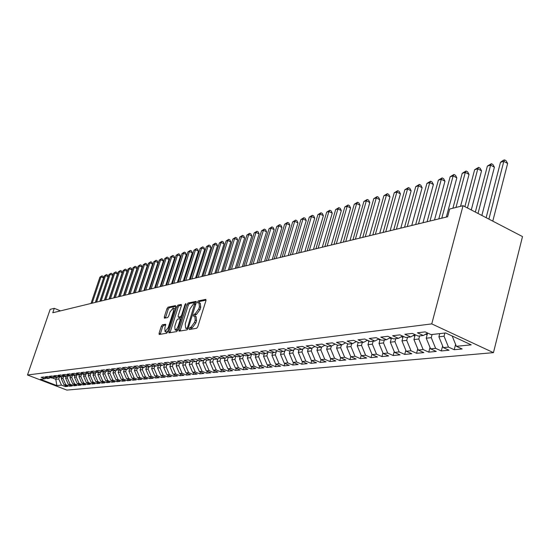 <?xml version="1.0" encoding="UTF-8"?>
<svg xmlns="http://www.w3.org/2000/svg" width="550" height="550" viewBox="0 0 550 550"><rect width="100%" height="100%" fill="white"/><g stroke="black" fill="none" stroke-linecap="round" stroke-linejoin="round"><path stroke-width="0.82" d="M189.138 328.584L189.296 329.512L196.625 328.295L197.78 326.728L205.941 300.664L205.81 299.365L198.309 300.898L197.512 301.991L197.601 302.892L198.997 302.692L199.396 306.824L198.722 308.976L195.071 313.981L194.129 314.16L193.339 315.253L193.421 316.161L194.796 315.989L195.195 320.189L194.521 322.348L190.871 327.339L189.929 327.498L189.138 328.584M195.085 316.113L196.13 316.559L196.536 320.76L195.855 322.919L192.204 327.903L191.269 328.061L190.424 329.326M206.058 300.149L199.629 301.476L198.804 302.672M199.292 302.816L200.324 303.263L200.729 307.402L200.056 309.554L196.405 314.552L195.463 314.731L194.624 315.968M162.36 324.816L161.301 326.294L159.081 333.211L159.17 334.476L166.657 333.252L167.736 331.76L175.684 306.866L175.484 305.621L168.018 307.168L166.959 308.653L164.299 316.944L164.388 318.189L167.647 317.591L168.713 316.099L170.039 311.953L173.181 307.945L173.436 311.279L168.211 327.642L165.083 331.636L164.828 328.233L165.605 324.246L162.36 324.816L163.639 325.353L162.58 326.831L160.236 334.317M52.766 312.751L447.624 216.755L449.687 209.028L463.045 205.679L431.757 323.895L27.5 374.99L50.174 309.354L54.292 308.323L52.766 312.751M178.936 329.883L179.046 331.189L187.041 329.883L188.169 328.336L196.268 302.644L196.144 301.366L188.079 303.016L186.966 304.556L178.936 329.883L180.256 330.44L180.125 331.024M176.681 331.595L168.946 332.86L168.85 331.574L176.804 306.639L177.891 305.126L181.273 304.446L181.376 305.697L178.145 315.851L178.248 317.123L180.544 316.711L181.644 315.184L185.013 304.562L185.866 303.49L177.788 330.076L176.681 331.595M431.757 323.895L493.453 352.646L66.859 390.094L27.5 374.99M113.644 370.92L115.789 370.672L111.512 368.974L114.744 368.589L119.047 370.301L121.234 370.047L116.923 368.335L120.223 367.943L124.554 369.669L126.789 369.414L122.444 367.682L125.806 367.283L130.171 369.029L132.447 368.768L128.067 367.015L131.498 366.609L135.898 368.369L138.222 368.108L133.808 366.334L137.308 365.922L141.742 367.703L144.107 367.434L139.659 365.647L143.227 365.221L147.696 367.022L150.116 366.747L145.633 364.939L149.27 364.506L153.773 366.328L156.241 366.046L151.724 364.217L155.437 363.777L159.974 365.619L162.491 365.331L157.939 363.481L161.728 363.034L166.306 364.897L168.877 364.602L164.285 362.732L168.156 362.271L172.769 364.155L175.395 363.853L170.761 361.969L174.714 361.501L179.369 363.399L182.043 363.096L177.382 361.185L181.417 360.704L186.106 362.629L188.843 362.319L184.14 360.381L188.265 359.899L192.988 361.845L195.786 361.522L191.042 359.569L195.257 359.067L200.028 361.041L202.881 360.711L198.096 358.731L202.407 358.222L207.212 360.216L210.134 359.879L205.308 357.878L209.715 357.362L214.562 359.377L217.553 359.033L212.685 357.005L217.188 356.476L222.076 358.518L225.129 358.167L220.227 356.118L224.833 355.575L229.762 357.638L232.891 357.28L227.941 355.204L232.65 354.647L237.627 356.737L240.824 356.373L235.833 354.269L240.659 353.698L245.671 355.816L248.944 355.444L243.911 353.313L248.847 352.729L253.907 354.874L257.256 354.496L252.182 352.337L257.235 351.739L262.343 353.911L265.767 353.519L260.645 351.333L265.829 350.721L270.978 352.921L274.491 352.522L269.321 350.309L274.629 349.683L279.819 351.911L283.422 351.498L278.204 349.257L283.642 348.618L288.887 350.873L292.579 350.453L287.313 348.184L292.889 347.524L298.176 349.814L301.964 349.381L296.656 347.077L302.369 346.404L307.704 348.721L311.589 348.281L306.233 345.943L312.097 345.256L317.481 347.607L321.461 347.146L316.058 344.781L322.073 344.073L327.504 346.459L331.588 345.991L326.136 343.592L332.31 342.863L337.796 345.283L341.99 344.802L336.483 342.368L342.829 341.619L348.363 344.073L352.674 343.578L347.112 341.11L353.629 340.34L359.219 342.829L363.639 342.327L358.029 339.817L364.726 339.027L370.37 341.557L374.914 341.034L369.256 338.491L376.138 337.679L381.831 340.244L386.506 339.707L380.786 337.129L387.867 336.291L393.614 338.896L398.42 338.346L392.652 335.727L399.933 334.868L405.735 337.507L410.678 336.944L404.855 334.283L412.349 333.396L418.206 336.084L423.301 335.5L417.422 332.798L425.136 331.884L431.049 334.613L445.617 332.949L471.212 344.85L456.383 346.308L462.151 348.968L454.224 349.724L448.491 347.084L443.307 347.593L449.02 350.219L441.32 350.948L435.634 348.349L430.595 348.844L436.26 351.429L428.773 352.138L423.143 349.58L418.248 350.061L423.857 352.605L416.577 353.293L411.001 350.769L406.237 351.244L411.792 353.746L404.717 354.42L399.183 351.931L394.549 352.392L400.056 354.86L393.168 355.513L387.688 353.066L383.178 353.506L388.637 355.939L381.934 356.579L376.502 354.166L372.109 354.599L377.52 356.998L370.989 357.617L365.606 355.238L361.329 355.658L366.692 358.022L360.326 358.627L354.991 356.276L350.824 356.689L356.139 359.019L349.938 359.611L344.651 357.294L340.587 357.692L345.861 359.996L339.811 360.566L334.572 358.284L330.612 358.676L335.837 360.944L329.938 361.508L324.741 359.253L320.877 359.631L326.061 361.873L320.306 362.416L315.157 360.195L311.389 360.566L316.518 362.78L310.908 363.309L305.807 361.116L302.129 361.481L307.216 363.66L301.737 364.183L296.677 362.01L293.088 362.368L298.134 364.519L292.786 365.028L287.767 362.89L284.261 363.234L289.266 365.365L284.041 365.86L279.063 363.743L275.639 364.079L280.603 366.183L275.502 366.664L270.566 364.581L267.218 364.911L272.14 366.987L267.156 367.455L262.261 365.399L258.995 365.716L263.869 367.771L258.995 368.232L254.141 366.197L250.951 366.513L255.784 368.534L251.02 368.988L246.208 366.974L243.086 367.283L247.885 369.284L243.224 369.724L238.452 367.737L235.4 368.039L240.157 370.019L235.599 370.453L230.863 368.486L227.879 368.782L232.595 370.734L228.14 371.154L223.444 369.215L220.516 369.504L225.197 371.436L220.839 371.848L216.178 369.93L213.317 370.212L217.958 372.123L213.689 372.529L209.069 370.631L206.271 370.906L210.87 372.797L206.69 373.189L202.111 371.312L199.368 371.58L203.933 373.45L199.843 373.842L195.291 371.986L192.61 372.247L197.141 374.096L193.133 374.474L188.623 372.639L185.989 372.9L190.486 374.729L186.56 375.1L182.077 373.285L179.499 373.533L183.961 375.348L180.118 375.712L175.677 373.911L173.147 374.158L177.574 375.953L173.8 376.31L169.393 374.529L166.918 374.77L171.311 376.544L167.613 376.894L163.24 375.134L160.813 375.375L165.172 377.128L161.549 377.472L157.204 375.726L154.825 375.959L159.149 377.699L155.595 378.036L151.291 376.31L148.954 376.537L153.251 378.256L149.758 378.586L145.489 376.881L143.192 377.107L147.455 378.806L144.038 379.129L139.789 377.438L137.548 377.664L141.776 379.342L138.414 379.665L134.207 377.987L132 378.207L136.201 379.871L132.907 380.188L128.728 378.531L126.562 378.744L130.728 380.394L127.497 380.696L123.344 379.06L121.22 379.266L125.359 380.902L122.183 381.205L118.064 379.576L115.974 379.782L112.977 372.948L113.644 370.92L109.374 369.222L106.198 369.6L110.447 371.284L108.336 371.525L104.101 369.848L100.987 370.219L105.201 371.882L103.132 372.123L98.924 370.459L95.872 370.824L100.052 372.474L98.017 372.707L93.851 371.064L90.846 371.415L94.999 373.051L93.005 373.278L88.859 371.649L85.917 371.999L90.035 373.615L88.076 373.842L83.964 372.233L81.07 372.57L85.161 374.179L83.236 374.399L79.159 372.797L76.312 373.134L80.376 374.722L78.485 374.942L74.436 373.354L71.638 373.691L75.673 375.258L73.817 375.471L69.795 373.904L67.045 374.227L71.053 375.788L69.231 376.001L65.237 374.447L62.535 374.763L66.516 376.31L64.721 376.516L60.754 374.976L58.101 375.286L62.054 376.819L60.287 377.018L56.347 375.499L53.742 375.801L57.667 377.321L55.928 377.52L52.023 376.007L49.459 376.31L53.35 377.816L51.645 378.008L47.768 376.509L45.244 376.812L49.115 378.297L47.438 378.489L43.581 377.004L41.106 377.3L44.942 378.778L46.365 378.077M117.404 380.346L116.964 381.693L120.086 381.397L115.974 379.782M116.964 381.693L112.874 380.084L110.832 380.291L107.855 373.519L108.515 371.504M112.276 380.861L111.843 382.181L114.909 381.893L110.832 380.291M111.843 382.181L107.786 380.586L105.772 380.786L102.823 374.076L103.476 372.082M107.243 381.363L106.817 382.656L109.821 382.374L105.772 380.786M106.817 382.656L102.781 381.081L100.808 381.274L97.879 374.619L98.532 372.646M102.293 381.851L101.874 383.13L104.823 382.848L100.808 381.274M101.874 383.13L97.873 381.562L95.927 381.755L93.019 375.162L93.672 373.203M97.426 382.339L97.013 383.591L99.921 383.316L95.927 381.755M97.013 383.591L93.039 382.037L91.135 382.223L88.248 375.691L88.894 373.746M92.647 382.814L92.242 384.038L95.095 383.769L91.135 382.223M92.242 384.038L88.302 382.504L86.426 382.69L83.566 376.207L84.205 374.289M87.952 383.281L87.553 384.484L90.358 384.216L86.426 382.69M87.553 384.484L83.634 382.965L81.792 383.144L78.953 376.723L79.592 374.811M83.339 383.742L82.947 384.924L85.704 384.663L81.792 383.144M82.947 384.924L79.056 383.412L77.248 383.591L74.429 377.224L75.061 375.334M78.801 384.196L78.416 385.351L81.125 385.096L77.248 383.591M78.416 385.351L74.552 383.859L72.772 384.031L69.974 377.719L70.606 375.842M74.339 384.636L73.961 385.77L76.622 385.522L72.772 384.031M73.961 385.77L70.125 384.292L68.372 384.464L65.594 378.201L66.22 376.344M69.953 385.076L69.582 386.189L72.201 385.942L68.372 384.464M69.582 386.189L65.766 384.718L64.047 384.89L61.291 378.682L61.916 376.832M65.636 385.502L65.271 386.595L67.849 386.354L64.047 384.89M65.271 386.595L61.483 385.138L56.856 385.598L40.439 379.294L44.942 378.778M49.115 378.297L50.559 377.589M56.416 377.465L55.797 379.287L58.74 378.964L59.503 376.716M61.483 385.138L58.74 378.964M56.856 385.598L55.797 379.287L52.291 377.933M53.35 377.816L54.821 377.087M61.291 378.682L63.002 378.489L63.793 376.152M65.766 384.718L63.002 378.489M57.667 377.321L59.159 376.585M65.594 378.201L67.341 378.008L68.159 375.581M70.125 384.292L67.341 378.008M62.054 376.819L63.573 376.069M69.974 377.719L71.748 377.52L72.579 375.031M74.552 383.859L71.748 377.52M66.516 376.31L68.062 375.547M74.429 377.224L76.23 377.025L77.048 374.578M79.056 383.412L76.23 377.025M71.053 375.788L72.627 375.011M78.953 376.723L80.788 376.516L81.593 374.117M83.634 382.965L80.788 376.516M75.673 375.258L77.275 374.467M83.566 376.207L85.429 376.001L86.213 373.656M88.302 382.504L85.429 376.001M80.376 374.722L82.005 373.911M88.248 375.691L90.152 375.478L90.915 373.182M93.039 382.037L90.152 375.478M85.161 374.179L86.824 373.347M93.019 375.162L94.951 374.949L95.7 372.701M97.873 381.562L94.951 374.949M90.035 373.615L91.726 372.776M97.879 374.619L99.846 374.406L100.567 372.212M102.781 381.081L99.846 374.406M94.999 373.051L96.718 372.192M102.823 374.076L104.823 373.849L105.524 371.724M107.786 380.586L104.823 373.849M100.052 372.474L101.805 371.594M107.855 373.519L109.89 373.292L110.571 371.223M112.874 380.084L109.89 373.292M105.201 371.882L106.982 370.989M112.977 372.948L115.053 372.714L115.72 370.679M118.064 379.576L115.053 372.714M110.447 371.284L112.262 370.37M121.22 379.266L118.195 372.371L118.889 370.239M118.195 372.371L120.306 372.137L120.979 370.081M123.344 379.06L120.306 372.137M115.789 370.672L117.645 369.744M126.562 378.744L123.509 371.779L124.238 369.545M123.509 371.779L125.661 371.539L126.342 369.469M128.728 378.531L125.661 371.539M121.234 370.047L123.124 369.098M132 378.207L128.927 371.181L129.69 368.837M128.927 371.181L131.12 370.934L131.801 368.844M134.207 377.987L131.12 370.934M126.789 369.414L128.714 368.445M137.548 377.664L134.441 370.562L135.238 368.108M134.441 370.562L136.682 370.315L137.363 368.204M139.789 377.438L136.682 370.315M132.447 368.768L134.413 367.778M143.192 377.107L140.064 369.944L140.896 367.366M140.064 369.944L142.347 369.689L143.034 367.558M145.489 376.881L142.347 369.689M138.222 368.108L140.222 367.098M148.954 376.537L145.798 369.304L146.664 366.609M145.798 369.304L148.122 369.05L148.816 366.898M151.291 376.31L148.122 369.05M144.107 367.434L146.149 366.396M154.825 375.959L151.642 368.658L152.549 365.832M151.642 368.658L154.014 368.397L154.708 366.224M157.204 375.726L154.014 368.397M150.116 366.747L152.192 365.688M160.813 375.375L157.603 367.998L158.544 365.042M157.603 367.998L160.022 367.73L160.717 365.537M163.24 375.134L160.022 367.73M156.241 366.046L158.366 364.966M166.918 374.77L163.68 367.324L164.663 364.231L162.491 365.331M163.68 367.324L166.148 367.049L166.849 364.836M169.393 374.529L166.148 367.049M173.147 374.158L169.881 366.637L170.844 363.591M169.881 366.637L172.397 366.355L173.106 364.121M175.677 373.911L172.397 366.355M168.877 364.602L171.084 363.467M179.499 373.533L176.206 365.936L177.148 362.952M176.206 365.936L178.778 365.647L179.486 363.385M182.077 373.285L178.778 365.647M175.395 363.853L177.65 362.697M185.989 372.9L182.662 365.214L183.576 362.306M182.662 365.214L185.288 364.925L186.017 362.594M188.623 372.639L185.288 364.925M182.043 363.096L184.353 361.907M192.61 372.247L189.255 364.485L190.142 361.646M189.255 364.485L191.929 364.189L192.699 361.721M195.291 371.986L191.929 364.189M188.843 362.319L191.194 361.103M199.368 371.58L195.986 363.743L196.845 360.979M195.986 363.743L198.715 363.433L199.526 360.828M202.111 371.312L198.715 363.433M195.786 361.522L198.192 360.277M206.271 370.906L202.854 362.979L203.686 360.298M202.854 362.979L205.645 362.67L206.491 359.92M209.069 370.631L205.645 362.67M202.881 360.711L205.343 359.439M213.317 370.212L209.873 362.196L210.671 359.604M209.873 362.196L212.719 361.886L213.613 358.978M216.178 369.93L212.719 361.886M210.134 359.879L212.644 358.579M220.516 369.504L217.037 361.405L217.807 358.896M217.037 361.405L219.952 361.082L220.887 358.022M223.444 369.215L219.952 361.082M217.553 359.033L220.117 357.699M227.879 368.782L224.366 360.594L225.108 358.167L227.755 356.799M224.366 360.594L227.343 360.264L228.326 357.033M230.863 368.486L227.343 360.264M235.4 368.039L231.853 359.762L232.595 357.314M231.853 359.762L234.898 359.425L235.929 356.022M238.452 367.737L234.898 359.425M232.891 357.28L235.572 355.877M243.086 367.283L239.511 358.909L240.261 356.434M239.511 358.909L242.619 358.566L243.698 354.984M246.208 366.974L242.619 358.566M240.824 356.373L243.567 354.929M250.951 366.513L247.335 358.043L248.091 355.541M247.335 358.043L250.518 357.692L251.618 354.035M254.141 366.197L250.518 357.692M248.944 355.444L251.756 353.966M258.995 365.716L255.344 357.156L256.101 354.626M255.344 357.156L258.596 356.792L259.669 353.217M262.261 365.399L258.596 356.792M257.256 354.496L260.136 352.976M267.218 364.911L263.539 356.249L264.303 353.684M263.539 356.249L266.867 355.877L267.905 352.392M270.566 364.581L266.867 355.877M265.767 353.519L268.716 351.959M275.639 364.079L271.92 355.314L272.69 352.729M271.92 355.314L275.33 354.936L276.334 351.539M279.063 363.743L275.33 354.936M274.491 352.522L277.509 350.921M284.261 363.234L280.507 354.365L281.277 351.746M280.507 354.365L283.993 353.98L284.962 350.68M287.767 362.89L283.993 353.98M283.422 351.498L286.516 349.855M293.088 362.368L289.293 353.389L290.07 350.742M289.293 353.389L292.868 352.99L293.796 349.8M296.677 362.01L292.868 352.99M292.579 350.453L295.742 348.762M302.129 361.481L298.293 352.392L299.076 349.711M298.293 352.392L301.957 351.986L302.851 348.906M305.807 361.116L301.957 351.986M301.964 349.381L305.209 347.634M311.389 360.566L307.519 351.368L308.303 348.652M307.519 351.368L311.266 350.948L312.125 347.992M315.157 360.195L311.266 350.948M311.589 348.281L314.916 346.486M320.877 359.631L316.965 350.316L317.756 347.572M316.965 350.316L320.815 349.889L321.626 347.057M324.741 359.253L320.815 349.889M321.461 347.146L324.878 345.304M330.612 358.676L326.659 349.243L327.456 346.438M326.659 349.243L330.598 348.81L331.396 346.012M334.572 358.284L330.598 348.81M331.588 345.991L335.094 344.087M340.587 357.692L336.593 348.143L337.446 345.125M336.593 348.143L340.636 347.696L341.44 344.864M344.651 357.294L340.636 347.696M341.99 344.802L345.593 342.843M350.824 356.689L346.789 347.009L347.696 343.778M346.789 347.009L350.934 346.548L351.739 343.688M354.991 356.276L350.934 346.548M352.674 343.578L356.366 341.557M361.329 355.658L357.246 345.854L358.215 342.382M357.246 345.854L361.508 345.379L362.312 342.478M365.606 355.238L361.508 345.379M363.639 342.327L367.434 340.244M372.109 354.599L367.984 344.657L369.009 340.945M367.984 344.657L372.357 344.176L373.168 341.234M376.502 354.166L372.357 344.176M374.914 341.034L378.812 338.889M383.178 353.506L379.005 343.441L380.098 339.467M379.005 343.441L383.501 342.939L384.312 339.962M387.688 353.066L383.501 342.939M386.506 339.707L390.514 337.494M394.549 352.392L390.328 342.183L391.49 337.934M390.328 342.183L394.948 341.667L395.766 338.649M399.183 351.931L394.948 341.667M398.42 338.346L402.538 336.057M406.237 351.244L401.967 340.89L403.191 336.353M401.967 340.89L406.711 340.361L407.536 337.301M411.001 350.769L406.711 340.361M410.678 336.944L414.92 334.572M418.248 350.061L413.93 339.563L415.229 334.716M413.93 339.563L418.811 339.02L419.636 335.919M423.143 349.58L418.811 339.02M423.301 335.5L427.659 333.053M430.595 348.844L426.236 338.202L427.584 333.094M426.236 338.202L431.255 337.645L432.08 334.496M435.634 348.349L431.255 337.645M443.307 347.593L438.893 336.793L439.725 333.623M438.893 336.793L444.056 336.222L444.888 333.032M448.491 347.084L444.056 336.222M60.5 310.867L54.292 308.323M463.045 205.679L522.5 236.576L493.453 352.646M456.383 346.308L452.183 336.002M455.599 344.396L454.224 349.724M442.626 345.936L441.32 350.948M430.018 347.428L428.773 352.138M417.759 348.872L416.577 353.293M405.831 350.261L404.717 354.42M394.226 351.608L393.168 355.513M382.931 352.914L381.934 356.579M371.938 354.179L370.989 357.617M361.219 355.403L360.326 358.627M350.783 356.592L349.938 359.611M340.622 357.706L339.811 360.566M330.729 358.731L329.938 361.508M321.076 359.721L320.306 362.416M311.664 360.683L310.908 363.309M302.479 361.625L301.737 364.183M293.507 362.546L292.786 365.028M284.749 363.44L284.041 365.86M276.189 364.313L275.502 366.664M267.829 365.166L267.156 367.455M259.662 365.998L258.995 368.232M251.673 366.816L251.02 368.988M243.863 367.606L243.224 369.724M236.225 368.383L235.599 370.453M228.752 369.139L228.14 371.154M221.437 369.882L220.839 371.848M214.28 370.604L213.689 372.529M207.274 371.312L206.69 373.189M200.406 372.006L199.843 373.842M193.689 372.687L193.133 374.474M187.103 373.354L186.56 375.1M180.654 374L180.118 375.712M174.329 374.639L173.8 376.31M168.128 375.258L167.613 376.894M162.051 375.87L161.549 377.472M156.097 376.468L155.595 378.036M150.246 377.059L149.758 378.586M144.512 377.63L144.038 379.129M138.889 378.194L138.414 379.665M133.368 378.751L132.907 380.188M127.951 379.294L127.497 380.696M122.629 379.823L122.183 381.205M196.384 302.143L189.386 303.579L188.279 305.119L180.256 330.44M186.924 327.999L187.715 326.92L194.734 303.504L193.669 303.71L190.08 308.667L185.24 323.971L185.618 328.164L188.114 328.501M186.677 328.611L185.948 328.164M188.079 328.597L187.275 328.728M181.486 305.202L179.183 305.683L178.097 307.189L170.026 332.695M179.396 317.57L181.851 317.268L180.544 316.711M174.776 326.432L175.058 329.89C176.227 329.773 177.299 328.419 178.269 325.827L180.132 319.956L179.919 318.677L177.726 319.082L176.633 320.595L174.776 326.432M176.158 330.351L177.994 329.429M181.225 319.234L180.173 318.787M165.825 324.961L163.639 325.353M166.176 332.09L167.901 331.244M174.989 309.045L173.394 308.034M175.801 306.377L169.297 307.711L168.238 309.196L165.461 318.003M492.786 221.134L507.636 163.453L503.814 161.363L500.486 162.319L486.145 217.683M488.895 219.113L503.814 161.363L504.577 159.906L506.103 160.738L507.636 163.453M500.486 162.319L503.236 160.284L504.577 159.906M481.862 215.456L494.409 167.2L490.621 165.144L487.382 166.072L475.344 212.073M478.012 213.455L490.621 165.144L491.397 163.701L492.91 164.519L494.409 167.2M487.382 166.072L491.397 163.701M427.144 334.771L425.597 334.214M471.274 209.956L481.546 170.844L477.792 168.822L474.636 169.73L464.888 206.635M467.473 207.976L477.792 168.822L478.576 167.392L480.074 168.197L481.546 170.844M474.636 169.73L478.576 167.392M414.844 336.139L413.256 335.5M460.563 206.298L469.026 174.391L465.3 172.404L462.227 173.284L452.911 208.223M414.824 334.634L415.168 334.936M455.978 207.453L465.3 172.404L466.098 170.981L467.589 171.779L469.026 174.391M462.227 173.284L466.098 170.981M402.896 337.466L401.273 336.758M446.339 217.064L456.83 177.849L453.138 175.89L450.147 176.749L438.811 218.893M441.788 218.171L453.138 175.89L453.956 174.481L455.428 175.264L456.83 177.849M450.147 176.749L453.956 174.481M391.263 338.759L389.62 337.982M434.507 219.938L444.964 181.211L441.299 179.286L438.384 180.125L427.089 221.746M429.99 221.038L441.299 179.286L442.124 177.891L443.589 178.661L444.964 181.211M438.384 180.125L442.124 177.891M379.947 340.017L378.29 339.171M422.984 222.743L433.393 184.491L429.763 182.593L426.924 183.411L415.676 224.517M418.502 223.829L429.763 182.593L430.602 181.211L432.053 181.968L433.393 184.491M426.924 183.411L430.602 181.211M368.926 341.241L367.263 340.333M411.751 225.472L422.125 187.688L418.522 185.817L415.752 186.615L404.553 227.226M407.303 226.552L418.522 185.817L419.368 184.442L420.805 185.192L422.125 187.688M415.752 186.615L419.368 184.442M358.194 342.437L356.929 341.811M400.806 228.133L411.132 190.802L407.557 188.959L404.862 189.736L393.704 229.859M396.392 229.206L407.557 188.959L408.416 187.598L409.846 188.334L411.132 190.802M404.862 189.736L408.416 187.598M390.136 230.732L400.414 193.841L396.873 192.026L394.24 192.782L383.137 232.43M385.749 231.798L396.873 192.026L397.739 190.671L399.156 191.4L400.414 193.841M394.24 192.782L397.739 190.671M379.72 233.262L389.964 196.804L386.451 195.016L383.879 195.752L372.824 234.939M375.375 234.314L386.451 195.016L387.324 193.676L388.726 194.391L389.964 196.804M383.879 195.752L387.324 193.676M369.566 235.73L379.761 199.691L376.276 197.931L373.773 198.653L362.759 237.38M365.255 236.775L376.276 197.931L377.156 196.604L378.551 197.306L379.761 199.691M373.773 198.653L377.156 196.604M359.659 238.136L369.806 202.517L366.348 200.778L363.901 201.479L352.942 239.772M355.376 239.181L366.348 200.778L367.235 199.458L368.617 200.152L369.806 202.517M363.901 201.479L367.235 199.458M349.986 240.488L360.078 205.274L356.654 203.562L354.262 204.242L343.358 242.103M345.737 241.526L356.654 203.562L357.548 202.249L358.916 202.936L360.078 205.274M354.262 204.242L357.548 202.249M340.532 242.791L350.584 207.962L347.188 206.271L344.85 206.944L334.001 244.379M336.318 243.815L347.188 206.271L348.081 204.978L349.442 205.652L350.584 207.962M344.85 206.944L348.081 204.978M331.306 245.032L341.309 210.588L337.934 208.924L335.658 209.577L324.857 246.599M327.126 246.049L337.934 208.924L338.841 207.639L340.189 208.306L341.309 210.588M335.658 209.577L338.841 207.639M322.293 247.225L332.248 213.159L328.9 211.516L326.673 212.156L315.927 248.772M318.141 248.229L328.9 211.516L329.808 210.238L331.148 210.897L332.248 213.159M326.673 212.156L329.808 210.238M313.479 249.363L323.386 215.669L320.066 214.046L317.886 214.672L307.196 250.889M309.361 250.367L320.066 214.046L320.98 212.781L322.307 213.428L323.386 215.669M317.886 214.672L320.98 212.781M304.872 251.46L314.724 218.123L311.431 216.528L309.299 217.133L298.664 252.966M300.781 252.45L311.431 216.528L312.345 215.27L313.665 215.909L314.724 218.123M309.299 217.133L312.345 215.27M296.45 253.509L306.254 220.522L302.981 218.948L300.905 219.546L290.317 254.994M292.387 254.492L302.981 218.948L303.903 217.697L305.209 218.329L306.254 220.522M300.905 219.546L303.903 217.697M288.214 255.509L297.969 222.874L294.724 221.313L292.689 221.897L282.157 256.981M284.185 256.486L294.724 221.313L295.646 220.076L296.945 220.701L297.969 222.874M292.689 221.897L295.646 220.076M280.156 257.469L289.857 225.17L286.639 223.63L284.646 224.201L274.175 258.919M276.155 258.438L286.639 223.63L287.567 222.406L288.853 223.018L289.857 225.17M284.646 224.201L287.567 222.406M272.271 259.387L281.923 227.418L278.733 225.899L276.781 226.462L266.365 260.817M268.304 260.349L278.733 225.899L279.661 224.682L280.94 225.294L281.923 227.418M276.781 226.462L279.661 224.682M264.557 261.257L274.161 229.618L270.992 228.119L269.081 228.669L258.72 262.68M260.618 262.219L270.992 228.119L271.92 226.909L273.185 227.514L274.161 229.618M269.081 228.669L271.92 226.909M257.001 263.099L266.558 231.777L263.409 230.292L261.539 230.828L251.233 264.502M253.089 264.048L263.409 230.292L264.344 229.096L265.602 229.687L266.558 231.777M261.539 230.828L264.344 229.096M249.604 264.894L259.112 233.887L255.991 232.423L254.155 232.946L243.904 266.282M245.719 265.836L255.991 232.423L256.926 231.234L258.17 231.818L259.112 233.887M254.155 232.946L256.926 231.234M242.364 266.654L251.817 235.957L248.717 234.506L246.923 235.022L236.727 268.029M238.508 267.596L248.717 234.506L249.652 233.324L250.889 233.908L251.817 235.957M246.923 235.022L249.652 233.324M235.269 268.379L244.667 237.978L241.594 236.548L239.834 237.05L229.694 269.734M231.44 269.314L241.594 236.548L242.529 235.379L243.76 235.95L244.667 237.978M239.834 237.05L242.529 235.379M228.312 270.071L237.669 239.965L234.616 238.549L232.891 239.044L222.805 271.411M224.51 270.992L234.616 238.549L235.551 237.387L236.768 237.951L237.669 239.965M232.891 239.044L235.551 237.387M221.499 271.728L230.801 241.911L227.776 240.508L226.084 240.996L216.054 273.054M217.724 272.642L227.776 240.508L228.711 239.36L229.921 239.917L230.801 241.911M226.084 240.996L228.711 239.36M214.823 273.35L224.07 243.815L221.066 242.433L219.409 242.907L209.433 274.663M211.076 274.264L221.066 242.433L222.008 241.292L223.211 241.842L224.07 243.815M219.409 242.907L222.008 241.292M208.271 274.945L217.477 245.685L214.493 244.317L212.871 244.784L202.943 276.238M204.552 275.846L214.493 244.317L215.428 243.183L216.624 243.732L217.477 245.685M212.871 244.784L215.428 243.183M201.85 276.506L211.008 247.521L208.044 246.166L206.449 246.627L196.577 277.784M198.158 277.399L208.044 246.166L208.979 245.039L210.169 245.582L211.008 247.521M206.449 246.627L208.979 245.039M195.553 278.032L204.662 249.322L201.719 247.981L200.159 248.428L190.341 279.304M191.888 278.926L201.719 247.981L202.654 246.861L203.83 247.397L204.662 249.322M200.159 248.428L202.654 246.861M189.379 279.538L198.433 251.082L195.511 249.762L193.978 250.202L184.216 280.789M185.735 280.424L195.511 249.762L196.453 248.648L197.622 249.178L198.433 251.082M193.978 250.202L196.453 248.648M183.315 281.009L192.321 252.814L189.427 251.508L187.921 251.941L178.207 282.253M179.699 281.889L189.427 251.508L190.362 250.401L191.524 250.924L192.321 252.814M187.921 251.941L190.362 250.401M177.368 282.459L186.326 254.512L183.452 253.22L181.974 253.646L172.315 283.683M173.779 283.332L183.452 253.22L184.387 252.127L185.536 252.643L186.326 254.512M181.974 253.646L184.387 252.127M171.531 283.876L180.441 256.183L177.581 254.904L176.137 255.317L166.526 285.093M167.963 284.742L177.581 254.904L178.523 253.811L179.664 254.327L180.441 256.183M176.137 255.317L178.523 253.811M165.804 285.271L174.666 257.819L171.827 256.554L170.404 256.96L160.847 286.474M162.257 286.131L171.827 256.554L172.762 255.475L173.896 255.977L174.666 257.819M170.404 256.96L172.762 255.475M160.174 286.639L168.988 259.428L166.176 258.177L164.773 258.576L155.272 287.829M156.654 287.492L166.176 258.177L167.104 257.104L168.231 257.606L168.988 259.428M164.773 258.576L167.104 257.104M154.653 287.98L163.419 261.009L160.621 259.765L159.246 260.157L149.792 289.163M151.154 288.832L160.621 259.765L161.556 258.699L162.669 259.194L163.419 261.009M159.246 260.157L161.556 258.699M149.229 289.3L157.946 262.556L155.169 261.332L153.814 261.718L144.416 290.469M145.75 290.146L155.169 261.332L156.097 260.274L157.211 260.762L157.946 262.556M153.814 261.718L156.097 260.274M143.894 290.593L152.57 264.082L149.806 262.866L148.486 263.244L139.136 291.754M140.449 291.431L149.806 262.866L150.741 261.814L151.841 262.302L152.57 264.082M148.486 263.244L150.741 261.814M138.662 291.864L147.283 265.581L144.547 264.378L143.241 264.749L133.946 293.012M135.231 292.703L144.547 264.378L145.475 263.333L146.568 263.814L147.283 265.581M143.241 264.749L145.475 263.333M133.512 293.116L142.093 267.053L139.37 265.856L138.091 266.228L128.844 294.257M130.109 293.947L139.37 265.856L140.298 264.825L141.384 265.299L142.093 267.053M138.091 266.228L140.298 264.825M128.459 294.346L136.991 268.496L134.289 267.314L133.031 267.678L123.833 295.474M125.077 295.171L134.289 267.314L135.211 266.289L136.29 266.757L136.991 268.496M133.031 267.678L135.211 266.289M123.489 295.556L131.972 269.919L129.291 268.751L128.054 269.101L118.903 296.67M120.127 296.374L129.291 268.751L130.213 267.726L131.285 268.194L131.972 269.919M128.054 269.101L130.213 267.726M118.601 296.746L127.043 271.315L124.376 270.16L123.159 270.504L114.063 297.846M115.266 297.557L124.376 270.16L125.297 269.143L126.363 269.603L127.043 271.315M123.159 270.504L125.297 269.143M113.795 297.914L122.189 272.69L119.542 271.542L118.346 271.886L109.299 299.007M110.481 298.719L119.542 271.542L120.464 270.538L121.522 270.992L122.189 272.69M118.346 271.886L120.464 270.538M109.072 299.062L117.425 274.044L114.792 272.903L113.616 273.24L104.617 300.142M105.779 299.86L114.792 272.903L115.713 271.906L116.765 272.36L117.425 274.044M113.616 273.24L115.713 271.906M104.424 300.19L112.736 275.371L110.117 274.244L108.962 274.581L100.011 301.262M101.152 300.988L110.117 274.244L111.038 273.254L112.083 273.701L112.736 275.371M108.962 274.581L111.038 273.254M99.859 301.304L108.116 276.678L105.524 275.564L104.383 275.887L95.48 302.363M96.608 302.094L105.524 275.564L106.439 274.574L107.477 275.021L108.116 276.678M104.383 275.887L106.439 274.574M95.363 302.397L103.579 277.963L101.001 276.863L99.88 277.179L91.025 303.449M92.132 303.181L101.001 276.863L101.915 275.88L102.946 276.32L103.579 277.963M99.88 277.179L101.915 275.88M192.204 327.903L190.871 327.339M195.855 322.919L194.521 322.348M196.536 320.76L195.195 320.189M195.463 314.731L194.129 314.16M196.405 314.552L195.071 313.981M200.056 309.554L198.722 308.976M200.729 307.402L199.396 306.824M199.629 301.476L198.309 300.898M191.269 328.061L189.929 327.498M188.279 305.119L186.966 304.556M189.386 303.579L188.079 303.016M188.506 327.257L187.715 326.92M195.607 304.741L194.817 304.404M195.834 304.019L194.851 303.593M170.149 332.118L168.85 331.574M178.097 307.189L176.804 306.639M179.183 305.683L177.891 305.126M179.657 317.68L178.351 317.123M182.407 315.514L181.644 315.184M185.776 304.893L185.013 304.562M179.032 326.15L178.269 325.827M180.895 320.279L180.132 319.956M168.946 327.951L168.211 327.642M174.171 311.596L173.436 311.279M165.578 317.488L164.299 316.944M168.238 309.196L166.959 308.653M169.297 307.711L168.018 307.168M160.366 333.747L159.081 333.211M162.58 326.831L161.301 326.294M426.092 334.455L427.261 334.324M413.923 335.857L414.954 335.741M402.091 337.226L402.985 337.123M390.576 338.553L391.346 338.463M379.362 339.838L380.016 339.762M368.445 341.096L368.981 341.034M195.841 303.985L194.796 303.531M186.945 328.728L185.618 328.164M179.554 317.68L178.248 317.123M176.371 330.44L175.058 329.89M181.239 319.192L180.104 318.711M166.375 332.179L165.083 331.636"/></g></svg>
